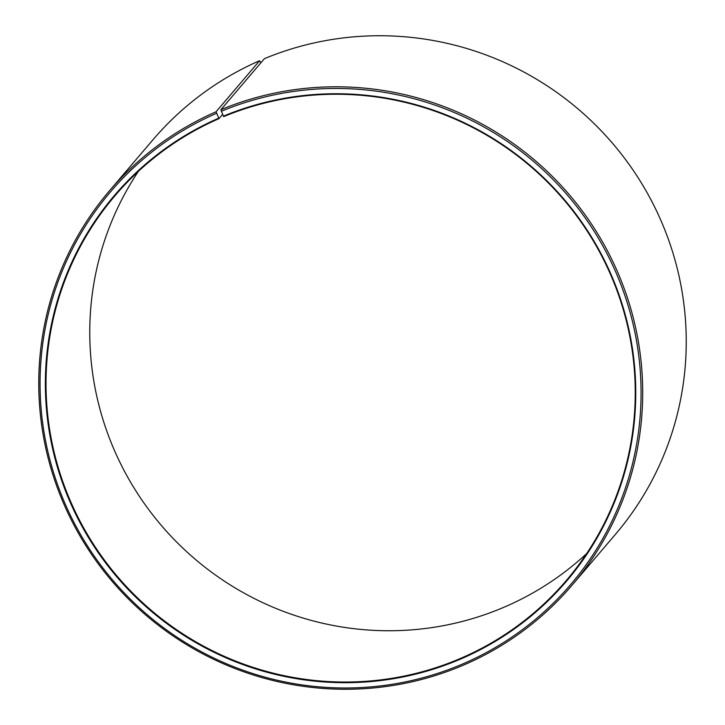 <?xml version="1.0" encoding="UTF-8"?>
<svg xmlns="http://www.w3.org/2000/svg" width="725" height="725" viewBox="0 0 725 725"><rect width="100%" height="100%" fill="white"/><g stroke="black" fill="none" stroke-linecap="round" stroke-linejoin="round"><path stroke-width="1.09" d="M218.687 118.166A297.132 292.528 40.5 0 0 70.642 503.286A297.132 292.528 40.5 0 0 457.738 660.276A297.132 292.528 40.5 0 0 611.519 275.527A297.132 292.528 40.5 0 0 223.4 116.163L223.699 116.625A296.543 291.948 40.5 0 1 576.892 216.222A296.543 291.948 40.5 0 1 566.27 580.553A296.543 291.948 40.5 0 1 457.566 659.659A296.543 291.948 40.5 0 1 104.373 560.053A296.543 291.948 40.5 0 1 114.994 195.723A296.543 291.948 40.5 0 1 218.995 118.628L216.059 111.777L259.586 60.728L260.819 62.885M222.629 114.369L218.995 118.628M586.625 553.628A296.543 291.948 40.5 0 1 501.301 608.375A296.543 291.948 40.5 0 1 158.675 522.272A296.543 291.948 40.5 0 1 138.375 171.372M223.4 116.163L220.88 109.72L264.407 58.671A303.956 299.244 40.5 0 1 626.436 160.76A303.956 299.244 40.5 0 1 615.543 534.207L572.016 585.247A303.956 299.244 40.5 0 1 460.593 666.329A303.956 299.244 40.5 0 1 98.564 564.24A303.956 299.244 40.5 0 1 109.457 190.793A303.956 299.244 40.5 0 1 216.059 111.777M220.88 109.72A303.956 299.244 40.5 0 1 582.9 211.809A303.956 299.244 40.5 0 1 572.016 585.247M221.297 111.278A302.47 297.785 40.5 0 1 616.386 273.497A302.47 297.785 40.5 0 1 459.84 665.169A302.47 297.785 40.5 0 1 65.794 505.352A302.47 297.785 40.5 0 1 216.503 113.318M109.457 190.793L152.984 139.753A303.956 299.244 40.5 0 1 259.586 60.728"/></g></svg>
